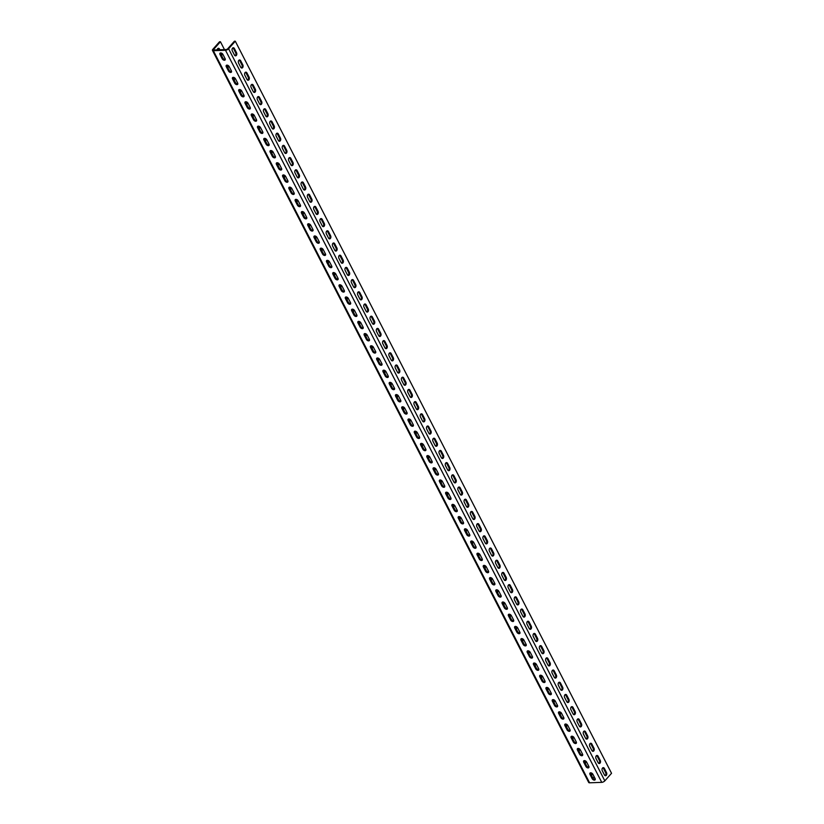 <?xml version="1.0" encoding="UTF-8"?>
<svg xmlns="http://www.w3.org/2000/svg" width="824" height="824" viewBox="0 0 824 824"><rect width="100%" height="100%" fill="white"/><g stroke="black" fill="none" stroke-linecap="round" stroke-linejoin="round"><path stroke-width="1.24" d="M601.747 782.357L225.508 50.264A2.431 1.03 -27.2 0 0 228.588 48.76L235.293 41.2L611.542 773.293L604.826 780.853A2.431 1.03 152.8 0 1 601.747 782.357L589.582 782.8A2.431 1.03 152.8 0 1 588.707 782.47L212.458 50.377A2.431 1.03 -27.2 0 1 212.819 49.337L219.524 41.777L220.43 41.746L224.468 49.605M591.024 774.488A1.967 1.318 -92.1 0 0 590.746 773.169L590.571 772.819M584.752 762.282A1.967 1.318 -92.1 0 0 584.474 760.974L584.298 760.624M578.489 750.087A1.967 1.318 -92.1 0 0 578.201 748.769L578.026 748.419M572.216 737.882A1.967 1.318 -92.1 0 0 571.938 736.563L571.753 736.213M565.944 725.687A1.967 1.318 -92.1 0 0 565.666 724.368L565.48 724.018M559.671 713.481A1.967 1.318 -92.1 0 0 559.393 712.163L559.218 711.812M553.398 701.276A1.967 1.318 -92.1 0 0 553.12 699.957L552.945 699.617M547.136 689.08A1.967 1.318 -92.1 0 0 546.848 687.762L546.673 687.412M540.863 676.875A1.967 1.318 -92.1 0 0 540.585 675.556L540.4 675.206M534.591 664.669A1.967 1.318 -92.1 0 0 534.312 663.361L534.127 663.011M528.318 652.474A1.967 1.318 -92.1 0 0 528.04 651.156L527.854 650.806M522.045 640.269A1.967 1.318 -92.1 0 0 521.767 638.95L521.592 638.6M515.783 628.073A1.967 1.318 -92.1 0 0 515.494 626.755L515.319 626.405M509.51 615.868A1.967 1.318 -92.1 0 0 509.222 614.549L509.047 614.199M503.237 603.662A1.967 1.318 -92.1 0 0 502.959 602.354L502.774 602.004M496.965 591.467A1.967 1.318 -92.1 0 0 496.687 590.149L496.501 589.799M490.692 579.262A1.967 1.318 -92.1 0 0 490.414 577.943L490.239 577.593M484.419 567.067A1.967 1.318 -92.1 0 0 484.141 565.748L483.966 565.398M478.157 554.861A1.967 1.318 -92.1 0 0 477.868 553.543L477.693 553.192M471.884 542.656A1.967 1.318 -92.1 0 0 471.606 541.347L471.421 540.997M465.612 530.46A1.967 1.318 -92.1 0 0 465.333 529.142L465.148 528.792M459.339 518.255A1.967 1.318 -92.1 0 0 459.061 516.936L458.886 516.586M453.066 506.049A1.967 1.318 -92.1 0 0 452.788 504.741L452.613 504.391M446.804 493.854A1.967 1.318 -92.1 0 0 446.515 492.536L446.34 492.186M440.531 481.649A1.967 1.318 -92.1 0 0 440.253 480.33L440.067 479.98M434.258 469.453A1.967 1.318 -92.1 0 0 433.98 468.135L433.795 467.785M427.986 457.248A1.967 1.318 -92.1 0 0 427.708 455.929L427.532 455.579M421.713 445.042A1.967 1.318 -92.1 0 0 421.435 443.734L421.26 443.384M415.451 432.847A1.967 1.318 -92.1 0 0 415.162 431.529L414.987 431.179M409.178 420.642A1.967 1.318 -92.1 0 0 408.9 419.323L408.714 418.973M402.905 408.447A1.967 1.318 -92.1 0 0 402.627 407.128L402.442 406.778M396.632 396.241A1.967 1.318 -92.1 0 0 396.354 394.923L396.169 394.572M390.36 384.036A1.967 1.318 -92.1 0 0 390.082 382.727L389.906 382.377M384.097 371.84A1.967 1.318 -92.1 0 0 383.809 370.522L383.634 370.172M377.825 359.635A1.967 1.318 -92.1 0 0 377.536 358.316L377.361 357.966M371.552 347.429A1.967 1.318 -92.1 0 0 371.274 346.121L371.088 345.771M365.279 335.234A1.967 1.318 -92.1 0 0 365.001 333.916L364.816 333.566M359.007 323.029A1.967 1.318 -92.1 0 0 358.728 321.71L358.553 321.37M352.734 310.833A1.967 1.318 -92.1 0 0 352.456 309.515L352.281 309.165M346.471 298.628A1.967 1.318 -92.1 0 0 346.183 297.309L346.008 296.959M340.199 286.422A1.967 1.318 -92.1 0 0 339.921 285.114L339.735 284.764M333.926 274.227A1.967 1.318 -92.1 0 0 333.648 272.909L333.463 272.559M327.653 262.022A1.967 1.318 -92.1 0 0 327.375 260.703L327.2 260.353M321.381 249.827A1.967 1.318 -92.1 0 0 321.103 248.508L320.927 248.158M315.118 237.621A1.967 1.318 -92.1 0 0 314.83 236.303L314.655 235.952M308.846 225.416A1.967 1.318 -92.1 0 0 308.567 224.107L308.382 223.757M302.573 213.22A1.967 1.318 -92.1 0 0 302.295 211.902L302.109 211.552M296.3 201.015A1.967 1.318 -92.1 0 0 296.022 199.696L295.847 199.346M290.027 188.809A1.967 1.318 -92.1 0 0 289.749 187.501L289.574 187.151M283.765 176.614A1.967 1.318 -92.1 0 0 283.477 175.296L283.302 174.946M277.492 164.409A1.967 1.318 -92.1 0 0 277.214 163.09L277.029 162.75M271.22 152.213A1.967 1.318 -92.1 0 0 270.942 150.895L270.756 150.545M264.947 140.008A1.967 1.318 -92.1 0 0 264.669 138.69L264.483 138.339M258.674 127.802A1.967 1.318 -92.1 0 0 258.396 126.494L258.221 126.144M252.412 115.607A1.967 1.318 -92.1 0 0 252.123 114.289L251.948 113.939M246.139 103.402A1.967 1.318 -92.1 0 0 245.851 102.083L245.676 101.733M239.866 91.207A1.967 1.318 -92.1 0 0 239.588 89.888L239.403 89.538M233.594 79.001A1.967 1.318 -92.1 0 0 233.316 77.683L233.13 77.332M227.321 66.795A1.967 1.318 -92.1 0 0 227.043 65.487L226.868 65.137M217.989 48.431A1.967 1.318 -92.1 0 1 218.638 49.131L219.884 49.77M221.048 54.6A1.967 1.318 -92.1 0 0 220.77 53.282L220.595 52.932M218.988 49.8L218.638 49.131M212.458 50.377A2.431 1.03 -27.2 0 0 213.344 50.707L225.508 50.264M590.005 774.457A1.967 1.205 -138.4 0 1 589.994 773.097A1.967 1.205 -138.4 0 1 591.457 772.984A1.967 1.205 -138.4 0 1 592.93 774.344L595.062 778.495A1.967 1.205 -138.4 0 1 595.072 779.865A1.967 1.205 -138.4 0 1 593.61 779.967A1.967 1.205 -138.4 0 1 592.137 778.608L590.005 774.457L590.643 773.736L592.775 777.887A1.967 1.205 -138.4 0 0 595.268 779.391M583.732 762.251A1.967 1.205 -138.4 0 1 583.722 760.892A1.967 1.205 -138.4 0 1 585.184 760.789A1.967 1.205 -138.4 0 1 586.657 762.149L588.789 766.299A1.967 1.205 -138.4 0 1 588.799 767.659A1.967 1.205 -138.4 0 1 587.337 767.762A1.967 1.205 -138.4 0 1 585.864 766.402L583.732 762.251L584.37 761.531L586.503 765.681A1.967 1.205 -138.4 0 0 588.995 767.185M577.459 750.056A1.967 1.205 -138.4 0 1 577.449 748.686A1.967 1.205 -138.4 0 1 578.911 748.583A1.967 1.205 -138.4 0 1 580.384 749.943L582.516 754.094A1.967 1.205 -138.4 0 1 582.527 755.454A1.967 1.205 -138.4 0 1 581.064 755.567A1.967 1.205 -138.4 0 1 579.591 754.197L577.459 750.056L578.098 749.335L580.23 753.486A1.967 1.205 -138.4 0 0 582.722 754.99M571.187 737.851A1.967 1.205 -138.4 0 1 571.176 736.491A1.967 1.205 -138.4 0 1 572.639 736.378A1.967 1.205 -138.4 0 1 574.122 737.748L576.254 741.888A1.967 1.205 -138.4 0 1 576.264 743.258A1.967 1.205 -138.4 0 1 574.791 743.361A1.967 1.205 -138.4 0 1 573.319 742.002L571.187 737.851L571.825 737.13L573.957 741.281A1.967 1.205 -138.4 0 0 576.46 742.784M564.914 725.645A1.967 1.205 -138.4 0 1 564.904 724.286A1.967 1.205 -138.4 0 1 566.376 724.183A1.967 1.205 -138.4 0 1 567.849 725.542L569.981 729.693A1.967 1.205 -138.4 0 1 569.992 731.053A1.967 1.205 -138.4 0 1 568.529 731.166A1.967 1.205 -138.4 0 1 567.046 729.796L564.914 725.645L565.552 724.935L567.684 729.075A1.967 1.205 -138.4 0 0 570.187 730.579M558.651 713.45A1.967 1.205 -138.4 0 1 558.641 712.091A1.967 1.205 -138.4 0 1 560.104 711.977A1.967 1.205 -138.4 0 1 561.577 713.337L563.709 717.488A1.967 1.205 -138.4 0 1 563.719 718.847A1.967 1.205 -138.4 0 1 562.256 718.961A1.967 1.205 -138.4 0 1 560.784 717.601L558.651 713.45L559.29 712.729L561.422 716.88A1.967 1.205 -138.4 0 0 563.915 718.384M552.379 701.245A1.967 1.205 -138.4 0 1 552.368 699.885A1.967 1.205 -138.4 0 1 553.831 699.772A1.967 1.205 -138.4 0 1 555.304 701.142L557.436 705.293A1.967 1.205 -138.4 0 1 557.446 706.652A1.967 1.205 -138.4 0 1 555.984 706.755A1.967 1.205 -138.4 0 1 554.511 705.396L552.379 701.245L553.017 700.524L555.149 704.674A1.967 1.205 -138.4 0 0 557.642 706.178M546.106 689.049A1.967 1.205 -138.4 0 1 546.096 687.679A1.967 1.205 -138.4 0 1 547.558 687.577A1.967 1.205 -138.4 0 1 549.031 688.936L551.163 693.087A1.967 1.205 -138.4 0 1 551.174 694.447A1.967 1.205 -138.4 0 1 549.711 694.56A1.967 1.205 -138.4 0 1 548.238 693.19L546.106 689.049L546.745 688.328L548.877 692.469A1.967 1.205 -138.4 0 0 551.369 693.983M539.833 676.844A1.967 1.205 -138.4 0 1 539.823 675.484A1.967 1.205 -138.4 0 1 541.286 675.371A1.967 1.205 -138.4 0 1 542.769 676.741L544.901 680.881A1.967 1.205 -138.4 0 1 544.901 682.251A1.967 1.205 -138.4 0 1 543.438 682.354A1.967 1.205 -138.4 0 1 541.965 680.995L539.833 676.844L540.472 676.123L542.604 680.274A1.967 1.205 -138.4 0 0 545.097 681.778M533.561 664.638A1.967 1.205 -138.4 0 1 533.55 663.279A1.967 1.205 -138.4 0 1 535.023 663.176A1.967 1.205 -138.4 0 1 536.496 664.535L538.628 668.686A1.967 1.205 -138.4 0 1 538.639 670.046A1.967 1.205 -138.4 0 1 537.176 670.149A1.967 1.205 -138.4 0 1 535.693 668.789L533.561 664.638L534.199 663.917L536.331 668.068A1.967 1.205 -138.4 0 0 538.834 669.572M527.298 652.443A1.967 1.205 -138.4 0 1 527.288 651.073A1.967 1.205 -138.4 0 1 528.75 650.97A1.967 1.205 -138.4 0 1 530.223 652.33L532.356 656.481A1.967 1.205 -138.4 0 1 532.366 657.84A1.967 1.205 -138.4 0 1 530.903 657.954A1.967 1.205 -138.4 0 1 529.43 656.594L527.298 652.443L527.937 651.722L530.069 655.873A1.967 1.205 -138.4 0 0 532.562 657.377M521.026 640.238A1.967 1.205 -138.4 0 1 521.015 638.878A1.967 1.205 -138.4 0 1 522.478 638.765A1.967 1.205 -138.4 0 1 523.951 640.135L526.083 644.286A1.967 1.205 -138.4 0 1 526.093 645.645A1.967 1.205 -138.4 0 1 524.63 645.748A1.967 1.205 -138.4 0 1 523.158 644.389L521.026 640.238L521.664 639.517L523.796 643.668A1.967 1.205 -138.4 0 0 526.289 645.171M514.753 628.043A1.967 1.205 -138.4 0 1 514.743 626.673A1.967 1.205 -138.4 0 1 516.205 626.57A1.967 1.205 -138.4 0 1 517.678 627.929L519.81 632.08A1.967 1.205 -138.4 0 1 519.82 633.44A1.967 1.205 -138.4 0 1 518.358 633.553A1.967 1.205 -138.4 0 1 516.885 632.183L514.753 628.043L515.391 627.322L517.524 631.462A1.967 1.205 -138.4 0 0 520.016 632.976M508.48 615.837A1.967 1.205 -138.4 0 1 508.47 614.477A1.967 1.205 -138.4 0 1 509.932 614.364A1.967 1.205 -138.4 0 1 511.405 615.734L513.537 619.875A1.967 1.205 -138.4 0 1 513.548 621.245A1.967 1.205 -138.4 0 1 512.085 621.347A1.967 1.205 -138.4 0 1 510.612 619.988L508.48 615.837L509.119 615.116L511.251 619.267A1.967 1.205 -138.4 0 0 513.743 620.771M502.207 603.631A1.967 1.205 -138.4 0 1 502.197 602.272A1.967 1.205 -138.4 0 1 503.66 602.169A1.967 1.205 -138.4 0 1 505.143 603.529L507.275 607.679A1.967 1.205 -138.4 0 1 507.285 609.039A1.967 1.205 -138.4 0 1 505.823 609.142A1.967 1.205 -138.4 0 1 504.339 607.782L502.207 603.631L502.846 602.911L504.978 607.061A1.967 1.205 -138.4 0 0 507.481 608.565M495.945 591.436A1.967 1.205 -138.4 0 1 495.935 590.066A1.967 1.205 -138.4 0 1 497.397 589.963A1.967 1.205 -138.4 0 1 498.87 591.323L501.002 595.474A1.967 1.205 -138.4 0 1 501.013 596.834A1.967 1.205 -138.4 0 1 499.55 596.947A1.967 1.205 -138.4 0 1 498.077 595.577L495.945 591.436L496.584 590.715L498.716 594.866A1.967 1.205 -138.4 0 0 501.208 596.37M489.672 579.231A1.967 1.205 -138.4 0 1 489.662 577.871A1.967 1.205 -138.4 0 1 491.125 577.758A1.967 1.205 -138.4 0 1 492.598 579.128L494.73 583.268A1.967 1.205 -138.4 0 1 494.74 584.638A1.967 1.205 -138.4 0 1 493.277 584.741A1.967 1.205 -138.4 0 1 491.804 583.382L489.672 579.231L490.311 578.51L492.443 582.661A1.967 1.205 -138.4 0 0 494.936 584.164M483.4 567.025A1.967 1.205 -138.4 0 1 483.389 565.666A1.967 1.205 -138.4 0 1 484.852 565.563A1.967 1.205 -138.4 0 1 486.325 566.922L488.457 571.073A1.967 1.205 -138.4 0 1 488.467 572.433A1.967 1.205 -138.4 0 1 487.005 572.546A1.967 1.205 -138.4 0 1 485.532 571.176L483.4 567.025L484.038 566.315L486.17 570.455A1.967 1.205 -138.4 0 0 488.663 571.959M477.127 554.83A1.967 1.205 -138.4 0 1 477.117 553.471A1.967 1.205 -138.4 0 1 478.579 553.357A1.967 1.205 -138.4 0 1 480.052 554.717L482.184 558.868A1.967 1.205 -138.4 0 1 482.195 560.227A1.967 1.205 -138.4 0 1 480.732 560.341A1.967 1.205 -138.4 0 1 479.259 558.981L477.127 554.83L477.766 554.109L479.898 558.26A1.967 1.205 -138.4 0 0 482.39 559.764M470.854 542.625A1.967 1.205 -138.4 0 1 470.844 541.265A1.967 1.205 -138.4 0 1 472.307 541.152A1.967 1.205 -138.4 0 1 473.79 542.522L475.922 546.673A1.967 1.205 -138.4 0 1 475.932 548.032A1.967 1.205 -138.4 0 1 474.459 548.135A1.967 1.205 -138.4 0 1 472.986 546.776L470.854 542.625L471.493 541.904L473.625 546.054A1.967 1.205 -138.4 0 0 476.128 547.558M464.582 530.429A1.967 1.205 -138.4 0 1 464.582 529.059A1.967 1.205 -138.4 0 1 466.044 528.957A1.967 1.205 -138.4 0 1 467.517 530.316L469.649 534.467A1.967 1.205 -138.4 0 1 469.659 535.827A1.967 1.205 -138.4 0 1 468.197 535.94A1.967 1.205 -138.4 0 1 466.714 534.57L464.582 530.429L465.23 529.708L467.363 533.849A1.967 1.205 -138.4 0 0 469.855 535.363M458.319 518.224A1.967 1.205 -138.4 0 1 458.309 516.864A1.967 1.205 -138.4 0 1 459.771 516.751A1.967 1.205 -138.4 0 1 461.244 518.121L463.376 522.262A1.967 1.205 -138.4 0 1 463.387 523.631A1.967 1.205 -138.4 0 1 461.924 523.734A1.967 1.205 -138.4 0 1 460.451 522.375L458.319 518.224L458.958 517.503L461.09 521.654A1.967 1.205 -138.4 0 0 463.582 523.158M452.046 506.018A1.967 1.205 -138.4 0 1 452.036 504.659A1.967 1.205 -138.4 0 1 453.499 504.556A1.967 1.205 -138.4 0 1 454.972 505.915L457.104 510.066A1.967 1.205 -138.4 0 1 457.114 511.426A1.967 1.205 -138.4 0 1 455.651 511.529A1.967 1.205 -138.4 0 1 454.178 510.169L452.046 506.018L452.685 505.297L454.817 509.448A1.967 1.205 -138.4 0 0 457.31 510.952M445.774 493.823A1.967 1.205 -138.4 0 1 445.763 492.453A1.967 1.205 -138.4 0 1 447.226 492.35A1.967 1.205 -138.4 0 1 448.699 493.71L450.831 497.861A1.967 1.205 -138.4 0 1 450.841 499.22A1.967 1.205 -138.4 0 1 449.379 499.334A1.967 1.205 -138.4 0 1 447.906 497.974L445.774 493.823L446.412 493.102L448.544 497.253A1.967 1.205 -138.4 0 0 451.037 498.757M439.501 481.618A1.967 1.205 -138.4 0 1 439.491 480.258A1.967 1.205 -138.4 0 1 440.953 480.145A1.967 1.205 -138.4 0 1 442.437 481.515L444.569 485.666A1.967 1.205 -138.4 0 1 444.579 487.025A1.967 1.205 -138.4 0 1 443.106 487.128A1.967 1.205 -138.4 0 1 441.633 485.769L439.501 481.618L440.14 480.897L442.272 485.048A1.967 1.205 -138.4 0 0 444.775 486.551M433.228 469.423A1.967 1.205 -138.4 0 1 433.218 468.053A1.967 1.205 -138.4 0 1 434.691 467.95A1.967 1.205 -138.4 0 1 436.164 469.309L438.296 473.46A1.967 1.205 -138.4 0 1 438.306 474.82A1.967 1.205 -138.4 0 1 436.844 474.933A1.967 1.205 -138.4 0 1 435.36 473.563L433.228 469.423L433.867 468.702L435.999 472.842A1.967 1.205 -138.4 0 0 438.502 474.356M426.966 457.217A1.967 1.205 -138.4 0 1 426.956 455.857A1.967 1.205 -138.4 0 1 428.418 455.744A1.967 1.205 -138.4 0 1 429.891 457.114L432.023 461.255A1.967 1.205 -138.4 0 1 432.034 462.625A1.967 1.205 -138.4 0 1 430.571 462.728A1.967 1.205 -138.4 0 1 429.098 461.368L426.966 457.217L427.604 456.496L429.737 460.647A1.967 1.205 -138.4 0 0 432.229 462.151M420.693 445.012A1.967 1.205 -138.4 0 1 420.683 443.652A1.967 1.205 -138.4 0 1 422.146 443.549A1.967 1.205 -138.4 0 1 423.618 444.909L425.751 449.059A1.967 1.205 -138.4 0 1 425.761 450.419A1.967 1.205 -138.4 0 1 424.298 450.522A1.967 1.205 -138.4 0 1 422.825 449.162L420.693 445.012L421.332 444.291L423.464 448.441A1.967 1.205 -138.4 0 0 425.957 449.945M414.421 432.816A1.967 1.205 -138.4 0 1 414.41 431.446A1.967 1.205 -138.4 0 1 415.873 431.343A1.967 1.205 -138.4 0 1 417.346 432.703L419.478 436.854A1.967 1.205 -138.4 0 1 419.488 438.214A1.967 1.205 -138.4 0 1 418.026 438.327A1.967 1.205 -138.4 0 1 416.553 436.957L414.421 432.816L415.059 432.095L417.191 436.246A1.967 1.205 -138.4 0 0 419.684 437.75M408.148 420.611A1.967 1.205 -138.4 0 1 408.137 419.251A1.967 1.205 -138.4 0 1 409.6 419.138A1.967 1.205 -138.4 0 1 411.083 420.508L413.215 424.648A1.967 1.205 -138.4 0 1 413.215 426.018A1.967 1.205 -138.4 0 1 411.753 426.121A1.967 1.205 -138.4 0 1 410.28 424.762L408.148 420.611L408.786 419.89L410.918 424.041A1.967 1.205 -138.4 0 0 413.411 425.544M401.875 408.405A1.967 1.205 -138.4 0 1 401.865 407.046A1.967 1.205 -138.4 0 1 403.338 406.943A1.967 1.205 -138.4 0 1 404.811 408.302L406.943 412.453A1.967 1.205 -138.4 0 1 406.953 413.813A1.967 1.205 -138.4 0 1 405.49 413.926A1.967 1.205 -138.4 0 1 404.007 412.556L401.875 408.405L402.514 407.695L404.646 411.835A1.967 1.205 -138.4 0 0 407.149 413.339M395.613 396.21A1.967 1.205 -138.4 0 1 395.602 394.851A1.967 1.205 -138.4 0 1 397.065 394.737A1.967 1.205 -138.4 0 1 398.538 396.097L400.67 400.248A1.967 1.205 -138.4 0 1 400.68 401.607A1.967 1.205 -138.4 0 1 399.218 401.721A1.967 1.205 -138.4 0 1 397.745 400.361L395.613 396.21L396.251 395.489L398.383 399.64A1.967 1.205 -138.4 0 0 400.876 401.144M389.34 384.005A1.967 1.205 -138.4 0 1 389.33 382.645A1.967 1.205 -138.4 0 1 390.792 382.532A1.967 1.205 -138.4 0 1 392.265 383.902L394.397 388.053A1.967 1.205 -138.4 0 1 394.408 389.412A1.967 1.205 -138.4 0 1 392.945 389.515A1.967 1.205 -138.4 0 1 391.472 388.156L389.34 384.005L389.979 383.284L392.111 387.435A1.967 1.205 -138.4 0 0 394.603 388.938M383.067 371.809A1.967 1.205 -138.4 0 1 383.057 370.44A1.967 1.205 -138.4 0 1 384.52 370.337A1.967 1.205 -138.4 0 1 385.993 371.696L388.125 375.847A1.967 1.205 -138.4 0 1 388.135 377.207A1.967 1.205 -138.4 0 1 386.672 377.32A1.967 1.205 -138.4 0 1 385.199 375.95L383.067 371.809L383.706 371.088L385.838 375.229A1.967 1.205 -138.4 0 0 388.331 376.743M376.795 359.604A1.967 1.205 -138.4 0 1 376.784 358.244A1.967 1.205 -138.4 0 1 378.247 358.131A1.967 1.205 -138.4 0 1 379.72 359.501L381.852 363.642A1.967 1.205 -138.4 0 1 381.862 365.011A1.967 1.205 -138.4 0 1 380.4 365.114A1.967 1.205 -138.4 0 1 378.927 363.755L376.795 359.604L377.433 358.883L379.565 363.034A1.967 1.205 -138.4 0 0 382.058 364.538M370.522 347.398A1.967 1.205 -138.4 0 1 370.512 346.039A1.967 1.205 -138.4 0 1 371.974 345.936A1.967 1.205 -138.4 0 1 373.457 347.295L375.589 351.446A1.967 1.205 -138.4 0 1 375.6 352.806A1.967 1.205 -138.4 0 1 374.137 352.909A1.967 1.205 -138.4 0 1 372.654 351.549L370.522 347.398L371.161 346.677L373.293 350.828A1.967 1.205 -138.4 0 0 375.796 352.332M364.26 335.203A1.967 1.205 -138.4 0 1 364.249 333.833A1.967 1.205 -138.4 0 1 365.712 333.73A1.967 1.205 -138.4 0 1 367.185 335.09L369.317 339.241A1.967 1.205 -138.4 0 1 369.327 340.6A1.967 1.205 -138.4 0 1 367.864 340.714A1.967 1.205 -138.4 0 1 366.392 339.354L364.26 335.203L364.898 334.482L367.03 338.633A1.967 1.205 -138.4 0 0 369.523 340.137M357.987 322.998A1.967 1.205 -138.4 0 1 357.977 321.638A1.967 1.205 -138.4 0 1 359.439 321.525A1.967 1.205 -138.4 0 1 360.912 322.895L363.044 327.046A1.967 1.205 -138.4 0 1 363.054 328.405A1.967 1.205 -138.4 0 1 361.592 328.508A1.967 1.205 -138.4 0 1 360.119 327.149L357.987 322.998L358.625 322.277L360.757 326.428A1.967 1.205 -138.4 0 0 363.25 327.931M351.714 310.803A1.967 1.205 -138.4 0 1 351.704 309.433A1.967 1.205 -138.4 0 1 353.166 309.33A1.967 1.205 -138.4 0 1 354.639 310.689L356.771 314.84A1.967 1.205 -138.4 0 1 356.782 316.2A1.967 1.205 -138.4 0 1 355.319 316.313A1.967 1.205 -138.4 0 1 353.846 314.943L351.714 310.803L352.353 310.082L354.485 314.222A1.967 1.205 -138.4 0 0 356.977 315.736M345.441 298.597A1.967 1.205 -138.4 0 1 345.431 297.237A1.967 1.205 -138.4 0 1 346.894 297.124A1.967 1.205 -138.4 0 1 348.367 298.494L350.499 302.635A1.967 1.205 -138.4 0 1 350.509 304.005A1.967 1.205 -138.4 0 1 349.046 304.108A1.967 1.205 -138.4 0 1 347.574 302.748L345.441 298.597L346.08 297.876L348.212 302.027A1.967 1.205 -138.4 0 0 350.705 303.531M339.169 286.392A1.967 1.205 -138.4 0 1 339.158 285.032A1.967 1.205 -138.4 0 1 340.621 284.929A1.967 1.205 -138.4 0 1 342.104 286.288L344.236 290.439A1.967 1.205 -138.4 0 1 344.247 291.799A1.967 1.205 -138.4 0 1 342.774 291.902A1.967 1.205 -138.4 0 1 341.301 290.542L339.169 286.392L339.807 285.671L341.939 289.821A1.967 1.205 -138.4 0 0 344.442 291.325M332.896 274.196A1.967 1.205 -138.4 0 1 332.896 272.826A1.967 1.205 -138.4 0 1 334.359 272.723A1.967 1.205 -138.4 0 1 335.832 274.083L337.964 278.234A1.967 1.205 -138.4 0 1 337.974 279.594A1.967 1.205 -138.4 0 1 336.511 279.707A1.967 1.205 -138.4 0 1 335.028 278.337L332.896 274.196L333.545 273.475L335.677 277.626A1.967 1.205 -138.4 0 0 338.17 279.13M326.634 261.991A1.967 1.205 -138.4 0 1 326.623 260.631A1.967 1.205 -138.4 0 1 328.086 260.518A1.967 1.205 -138.4 0 1 329.559 261.888L331.691 266.028A1.967 1.205 -138.4 0 1 331.701 267.398A1.967 1.205 -138.4 0 1 330.239 267.501A1.967 1.205 -138.4 0 1 328.766 266.142L326.634 261.991L327.272 261.27L329.404 265.421A1.967 1.205 -138.4 0 0 331.897 266.924M320.361 249.785A1.967 1.205 -138.4 0 1 320.351 248.426A1.967 1.205 -138.4 0 1 321.813 248.323A1.967 1.205 -138.4 0 1 323.286 249.682L325.418 253.833A1.967 1.205 -138.4 0 1 325.428 255.193A1.967 1.205 -138.4 0 1 323.966 255.306A1.967 1.205 -138.4 0 1 322.493 253.936L320.361 249.785L321 249.075L323.132 253.215A1.967 1.205 -138.4 0 0 325.624 254.729M314.088 237.59A1.967 1.205 -138.4 0 1 314.078 236.231A1.967 1.205 -138.4 0 1 315.541 236.117A1.967 1.205 -138.4 0 1 317.013 237.477L319.146 241.628A1.967 1.205 -138.4 0 1 319.156 242.987A1.967 1.205 -138.4 0 1 317.693 243.101A1.967 1.205 -138.4 0 1 316.22 241.741L314.088 237.59L314.727 236.869L316.859 241.02A1.967 1.205 -138.4 0 0 319.352 242.524M307.816 225.385A1.967 1.205 -138.4 0 1 307.805 224.025A1.967 1.205 -138.4 0 1 309.268 223.922A1.967 1.205 -138.4 0 1 310.751 225.282L312.883 229.433A1.967 1.205 -138.4 0 1 312.893 230.792A1.967 1.205 -138.4 0 1 311.421 230.895A1.967 1.205 -138.4 0 1 309.948 229.536L307.816 225.385L308.454 224.664L310.586 228.815A1.967 1.205 -138.4 0 0 313.089 230.318M301.543 213.189A1.967 1.205 -138.4 0 1 301.533 211.82A1.967 1.205 -138.4 0 1 303.005 211.717A1.967 1.205 -138.4 0 1 304.478 213.076L306.61 217.227A1.967 1.205 -138.4 0 1 306.621 218.587A1.967 1.205 -138.4 0 1 305.158 218.7A1.967 1.205 -138.4 0 1 303.675 217.33L301.543 213.189L302.181 212.468L304.313 216.609A1.967 1.205 -138.4 0 0 306.816 218.123M295.28 200.984A1.967 1.205 -138.4 0 1 295.27 199.624A1.967 1.205 -138.4 0 1 296.733 199.511A1.967 1.205 -138.4 0 1 298.206 200.881L300.338 205.022A1.967 1.205 -138.4 0 1 300.348 206.391A1.967 1.205 -138.4 0 1 298.885 206.494A1.967 1.205 -138.4 0 1 297.413 205.135L295.28 200.984L295.919 200.263L298.051 204.414A1.967 1.205 -138.4 0 0 300.544 205.918M289.008 188.778A1.967 1.205 -138.4 0 1 288.997 187.419A1.967 1.205 -138.4 0 1 290.46 187.316A1.967 1.205 -138.4 0 1 291.933 188.675L294.065 192.826A1.967 1.205 -138.4 0 1 294.075 194.186A1.967 1.205 -138.4 0 1 292.613 194.289A1.967 1.205 -138.4 0 1 291.14 192.929L289.008 188.778L289.646 188.057L291.778 192.208A1.967 1.205 -138.4 0 0 294.271 193.712M282.735 176.583A1.967 1.205 -138.4 0 1 282.725 175.213A1.967 1.205 -138.4 0 1 284.187 175.11A1.967 1.205 -138.4 0 1 285.66 176.47L287.792 180.621A1.967 1.205 -138.4 0 1 287.803 181.98A1.967 1.205 -138.4 0 1 286.34 182.094A1.967 1.205 -138.4 0 1 284.867 180.734L282.735 176.583L283.374 175.862L285.506 180.013A1.967 1.205 -138.4 0 0 287.998 181.517M276.462 164.378A1.967 1.205 -138.4 0 1 276.452 163.018A1.967 1.205 -138.4 0 1 277.915 162.905A1.967 1.205 -138.4 0 1 279.398 164.275L281.53 168.426A1.967 1.205 -138.4 0 1 281.53 169.785A1.967 1.205 -138.4 0 1 280.067 169.888A1.967 1.205 -138.4 0 1 278.594 168.529L276.462 164.378L277.101 163.657L279.233 167.808A1.967 1.205 -138.4 0 0 281.726 169.311M270.19 152.183A1.967 1.205 -138.4 0 1 270.179 150.813A1.967 1.205 -138.4 0 1 271.652 150.71A1.967 1.205 -138.4 0 1 273.125 152.069L275.257 156.22A1.967 1.205 -138.4 0 1 275.267 157.58A1.967 1.205 -138.4 0 1 273.805 157.693A1.967 1.205 -138.4 0 1 272.322 156.323L270.19 152.183L270.828 151.462L272.96 155.602A1.967 1.205 -138.4 0 0 275.463 157.116M263.927 139.977A1.967 1.205 -138.4 0 1 263.917 138.617A1.967 1.205 -138.4 0 1 265.38 138.504A1.967 1.205 -138.4 0 1 266.852 139.874L268.984 144.015A1.967 1.205 -138.4 0 1 268.995 145.385A1.967 1.205 -138.4 0 1 267.532 145.488A1.967 1.205 -138.4 0 1 266.059 144.128L263.927 139.977L264.566 139.256L266.698 143.407A1.967 1.205 -138.4 0 0 269.191 144.911M257.654 127.772A1.967 1.205 -138.4 0 1 257.644 126.412A1.967 1.205 -138.4 0 1 259.107 126.309A1.967 1.205 -138.4 0 1 260.58 127.669L262.712 131.819A1.967 1.205 -138.4 0 1 262.722 133.179A1.967 1.205 -138.4 0 1 261.26 133.282A1.967 1.205 -138.4 0 1 259.787 131.922L257.654 127.772L258.293 127.05L260.425 131.201A1.967 1.205 -138.4 0 0 262.918 132.705M251.382 115.576A1.967 1.205 -138.4 0 1 251.372 114.206A1.967 1.205 -138.4 0 1 252.834 114.103A1.967 1.205 -138.4 0 1 254.307 115.463L256.439 119.614A1.967 1.205 -138.4 0 1 256.449 120.974A1.967 1.205 -138.4 0 1 254.987 121.087A1.967 1.205 -138.4 0 1 253.514 119.717L251.382 115.576L252.02 114.855L254.153 119.006A1.967 1.205 -138.4 0 0 256.645 120.51M245.109 103.371A1.967 1.205 -138.4 0 1 245.099 102.011A1.967 1.205 -138.4 0 1 246.561 101.898A1.967 1.205 -138.4 0 1 248.034 103.268L250.166 107.408A1.967 1.205 -138.4 0 1 250.177 108.778A1.967 1.205 -138.4 0 1 248.714 108.881A1.967 1.205 -138.4 0 1 247.241 107.522L245.109 103.371L245.748 102.65L247.88 106.801A1.967 1.205 -138.4 0 0 250.372 108.305M238.836 91.165A1.967 1.205 -138.4 0 1 238.826 89.806A1.967 1.205 -138.4 0 1 240.289 89.703A1.967 1.205 -138.4 0 1 241.772 91.062L243.904 95.213A1.967 1.205 -138.4 0 1 243.914 96.573A1.967 1.205 -138.4 0 1 242.452 96.686A1.967 1.205 -138.4 0 1 240.969 95.316L238.836 91.165L239.475 90.455L241.607 94.595A1.967 1.205 -138.4 0 0 244.11 96.109M232.574 78.97A1.967 1.205 -138.4 0 1 232.564 77.611A1.967 1.205 -138.4 0 1 234.026 77.497A1.967 1.205 -138.4 0 1 235.499 78.857L237.631 83.008A1.967 1.205 -138.4 0 1 237.642 84.367A1.967 1.205 -138.4 0 1 236.179 84.481A1.967 1.205 -138.4 0 1 234.706 83.121L232.574 78.97L233.213 78.249L235.345 82.4A1.967 1.205 -138.4 0 0 237.837 83.904M226.301 66.765A1.967 1.205 -138.4 0 1 226.291 65.405A1.967 1.205 -138.4 0 1 227.754 65.302A1.967 1.205 -138.4 0 1 229.227 66.662L231.359 70.812A1.967 1.205 -138.4 0 1 231.369 72.172A1.967 1.205 -138.4 0 1 229.906 72.275A1.967 1.205 -138.4 0 1 228.433 70.915L226.301 66.765L226.94 66.044L229.072 70.195A1.967 1.205 -138.4 0 0 231.565 71.698M220.029 54.569A1.967 1.205 -138.4 0 1 220.018 53.2A1.967 1.205 -138.4 0 1 221.481 53.096A1.967 1.205 -138.4 0 1 222.954 54.456L225.086 58.607A1.967 1.205 -138.4 0 1 225.096 59.967A1.967 1.205 -138.4 0 1 223.634 60.08A1.967 1.205 -138.4 0 1 222.161 58.71L220.029 54.569L220.667 53.848L222.799 57.999A1.967 1.205 -138.4 0 0 225.292 59.503M235.293 41.2L234.397 41.231L227.682 48.791A1.215 0.515 -27.2 0 1 226.147 49.543L213.983 49.986A1.215 0.515 -27.2 0 1 213.54 49.821A1.215 0.515 -27.2 0 1 213.715 49.306L220.43 41.746M592.889 778.093L594.135 776.692M604.383 768.442A1.967 1.318 -92.1 0 0 603.271 767.649A1.967 1.318 -92.1 0 0 602.138 768.751A1.967 1.318 -92.1 0 0 602.303 770.79L604.435 774.931A1.967 1.318 -92.1 0 0 605.547 775.734A1.967 1.318 -92.1 0 0 606.68 774.632A1.967 1.318 -92.1 0 0 606.516 772.593L604.383 768.442L603.477 768.483A1.967 1.318 -92.1 0 0 602.828 767.783M598.111 756.247A1.967 1.318 -92.1 0 0 596.998 755.443A1.967 1.318 -92.1 0 0 595.865 756.545A1.967 1.318 -92.1 0 0 596.03 758.585L598.162 762.736A1.967 1.318 -92.1 0 0 599.275 763.529A1.967 1.318 -92.1 0 0 600.408 762.427A1.967 1.318 -92.1 0 0 600.243 760.398L598.111 756.247L597.215 756.278A1.967 1.318 -92.1 0 0 596.555 755.577M591.838 744.041A1.967 1.318 -92.1 0 0 590.726 743.238A1.967 1.318 -92.1 0 0 589.603 744.35A1.967 1.318 -92.1 0 0 589.768 746.379L591.9 750.53A1.967 1.318 -92.1 0 0 593.002 751.334A1.967 1.318 -92.1 0 0 594.135 750.231A1.967 1.318 -92.1 0 0 593.97 748.192L591.838 744.041L590.942 744.072A1.967 1.318 -92.1 0 0 590.283 743.382M585.565 731.846A1.967 1.318 -92.1 0 0 584.463 731.043A1.967 1.318 -92.1 0 0 583.33 732.145A1.967 1.318 -92.1 0 0 583.495 734.184L585.627 738.325A1.967 1.318 -92.1 0 0 586.74 739.128A1.967 1.318 -92.1 0 0 587.862 738.026A1.967 1.318 -92.1 0 0 587.697 735.986L585.565 731.846L584.669 731.877A1.967 1.318 -92.1 0 0 584.01 731.176M579.303 719.64A1.967 1.318 -92.1 0 0 578.191 718.837A1.967 1.318 -92.1 0 0 577.058 719.939A1.967 1.318 -92.1 0 0 577.222 721.979L579.354 726.129A1.967 1.318 -92.1 0 0 580.467 726.933A1.967 1.318 -92.1 0 0 581.6 725.82A1.967 1.318 -92.1 0 0 581.435 723.791L579.303 719.64L578.396 719.671A1.967 1.318 -92.1 0 0 577.748 718.971M573.03 707.435A1.967 1.318 -92.1 0 0 571.918 706.642A1.967 1.318 -92.1 0 0 570.785 707.744A1.967 1.318 -92.1 0 0 570.95 709.773L573.082 713.924A1.967 1.318 -92.1 0 0 574.194 714.727A1.967 1.318 -92.1 0 0 575.327 713.625A1.967 1.318 -92.1 0 0 575.162 711.586L573.03 707.435L572.124 707.476A1.967 1.318 -92.1 0 0 571.475 706.776M566.758 695.24A1.967 1.318 -92.1 0 0 565.645 694.436A1.967 1.318 -92.1 0 0 564.512 695.538A1.967 1.318 -92.1 0 0 564.677 697.578L566.809 701.729A1.967 1.318 -92.1 0 0 567.921 702.522A1.967 1.318 -92.1 0 0 569.054 701.42A1.967 1.318 -92.1 0 0 568.89 699.38L566.758 695.24L565.861 695.271A1.967 1.318 -92.1 0 0 565.202 694.57M560.485 683.034A1.967 1.318 -92.1 0 0 559.372 682.231A1.967 1.318 -92.1 0 0 558.25 683.333A1.967 1.318 -92.1 0 0 558.414 685.372L560.547 689.523A1.967 1.318 -92.1 0 0 561.649 690.327A1.967 1.318 -92.1 0 0 562.782 689.225A1.967 1.318 -92.1 0 0 562.617 687.185L560.485 683.034L559.589 683.065A1.967 1.318 -92.1 0 0 558.929 682.365M554.212 670.829A1.967 1.318 -92.1 0 0 553.11 670.036A1.967 1.318 -92.1 0 0 551.977 671.138A1.967 1.318 -92.1 0 0 552.142 673.177L554.274 677.318A1.967 1.318 -92.1 0 0 555.386 678.121A1.967 1.318 -92.1 0 0 556.509 677.019A1.967 1.318 -92.1 0 0 556.344 674.98L554.212 670.829L553.316 670.87A1.967 1.318 -92.1 0 0 552.657 670.169M547.95 658.634A1.967 1.318 -92.1 0 0 546.837 657.83A1.967 1.318 -92.1 0 0 545.704 658.932A1.967 1.318 -92.1 0 0 545.869 660.972L548.001 665.123A1.967 1.318 -92.1 0 0 549.114 665.916A1.967 1.318 -92.1 0 0 550.247 664.814A1.967 1.318 -92.1 0 0 550.082 662.784L547.95 658.634L547.043 658.664A1.967 1.318 -92.1 0 0 546.384 657.964M541.677 646.428A1.967 1.318 -92.1 0 0 540.565 645.635A1.967 1.318 -92.1 0 0 539.432 646.737A1.967 1.318 -92.1 0 0 539.596 648.766L541.729 652.917A1.967 1.318 -92.1 0 0 542.841 653.72A1.967 1.318 -92.1 0 0 543.974 652.618A1.967 1.318 -92.1 0 0 543.809 650.579L541.677 646.428L540.771 646.459A1.967 1.318 -92.1 0 0 540.122 645.769M535.404 634.233A1.967 1.318 -92.1 0 0 534.292 633.429A1.967 1.318 -92.1 0 0 533.159 634.531A1.967 1.318 -92.1 0 0 533.324 636.571L535.456 640.722A1.967 1.318 -92.1 0 0 536.568 641.515A1.967 1.318 -92.1 0 0 537.701 640.413A1.967 1.318 -92.1 0 0 537.536 638.373L535.404 634.233L534.508 634.264A1.967 1.318 -92.1 0 0 533.849 633.563M529.132 622.027A1.967 1.318 -92.1 0 0 528.019 621.224A1.967 1.318 -92.1 0 0 526.897 622.326A1.967 1.318 -92.1 0 0 527.061 624.365L529.193 628.516A1.967 1.318 -92.1 0 0 530.296 629.32A1.967 1.318 -92.1 0 0 531.429 628.218A1.967 1.318 -92.1 0 0 531.264 626.178L529.132 622.027L528.236 622.058A1.967 1.318 -92.1 0 0 527.576 621.358M522.859 609.822A1.967 1.318 -92.1 0 0 521.757 609.029A1.967 1.318 -92.1 0 0 520.624 610.131A1.967 1.318 -92.1 0 0 520.789 612.17L522.921 616.311A1.967 1.318 -92.1 0 0 524.033 617.114A1.967 1.318 -92.1 0 0 525.156 616.012A1.967 1.318 -92.1 0 0 524.991 613.973L522.859 609.822L521.963 609.863A1.967 1.318 -92.1 0 0 521.304 609.163M516.596 597.627A1.967 1.318 -92.1 0 0 515.484 596.823A1.967 1.318 -92.1 0 0 514.351 597.925A1.967 1.318 -92.1 0 0 514.516 599.965L516.648 604.116A1.967 1.318 -92.1 0 0 517.76 604.909A1.967 1.318 -92.1 0 0 518.883 603.807A1.967 1.318 -92.1 0 0 518.729 601.778L516.596 597.627L515.69 597.658A1.967 1.318 -92.1 0 0 515.031 596.957M510.324 585.421A1.967 1.318 -92.1 0 0 509.211 584.618A1.967 1.318 -92.1 0 0 508.078 585.73A1.967 1.318 -92.1 0 0 508.243 587.759L510.375 591.91A1.967 1.318 -92.1 0 0 511.488 592.714A1.967 1.318 -92.1 0 0 512.621 591.611A1.967 1.318 -92.1 0 0 512.456 589.572L510.324 585.421L509.417 585.452A1.967 1.318 -92.1 0 0 508.769 584.762M504.051 573.226A1.967 1.318 -92.1 0 0 502.939 572.423A1.967 1.318 -92.1 0 0 501.806 573.525A1.967 1.318 -92.1 0 0 501.971 575.564L504.103 579.705A1.967 1.318 -92.1 0 0 505.215 580.508A1.967 1.318 -92.1 0 0 506.348 579.406A1.967 1.318 -92.1 0 0 506.183 577.366L504.051 573.226L503.145 573.257A1.967 1.318 -92.1 0 0 502.496 572.556M497.778 561.02A1.967 1.318 -92.1 0 0 496.666 560.217A1.967 1.318 -92.1 0 0 495.543 561.319A1.967 1.318 -92.1 0 0 495.698 563.359L497.83 567.509A1.967 1.318 -92.1 0 0 498.942 568.313A1.967 1.318 -92.1 0 0 500.075 567.2A1.967 1.318 -92.1 0 0 499.911 565.171L497.778 561.02L496.882 561.051A1.967 1.318 -92.1 0 0 496.223 560.351M491.506 548.815A1.967 1.318 -92.1 0 0 490.393 548.022A1.967 1.318 -92.1 0 0 489.271 549.124A1.967 1.318 -92.1 0 0 489.435 551.153L491.567 555.304A1.967 1.318 -92.1 0 0 492.67 556.107A1.967 1.318 -92.1 0 0 493.803 555.005A1.967 1.318 -92.1 0 0 493.638 552.966L491.506 548.815L490.61 548.856A1.967 1.318 -92.1 0 0 489.95 548.156M485.243 536.62A1.967 1.318 -92.1 0 0 484.131 535.816A1.967 1.318 -92.1 0 0 482.998 536.918A1.967 1.318 -92.1 0 0 483.163 538.958L485.295 543.109A1.967 1.318 -92.1 0 0 486.407 543.902A1.967 1.318 -92.1 0 0 487.53 542.8A1.967 1.318 -92.1 0 0 487.365 540.76L485.243 536.62L484.337 536.651A1.967 1.318 -92.1 0 0 483.678 535.95M478.971 524.414A1.967 1.318 -92.1 0 0 477.858 523.611A1.967 1.318 -92.1 0 0 476.725 524.713A1.967 1.318 -92.1 0 0 476.89 526.752L479.022 530.903A1.967 1.318 -92.1 0 0 480.135 531.707A1.967 1.318 -92.1 0 0 481.267 530.605A1.967 1.318 -92.1 0 0 481.103 528.565L478.971 524.414L478.064 524.445A1.967 1.318 -92.1 0 0 477.415 523.745M472.698 512.209A1.967 1.318 -92.1 0 0 471.586 511.416A1.967 1.318 -92.1 0 0 470.452 512.518A1.967 1.318 -92.1 0 0 470.617 514.557L472.749 518.698A1.967 1.318 -92.1 0 0 473.862 519.501A1.967 1.318 -92.1 0 0 474.995 518.399A1.967 1.318 -92.1 0 0 474.83 516.36L472.698 512.209L471.792 512.25A1.967 1.318 -92.1 0 0 471.143 511.549M466.425 500.014A1.967 1.318 -92.1 0 0 465.313 499.21A1.967 1.318 -92.1 0 0 464.18 500.312A1.967 1.318 -92.1 0 0 464.345 502.352L466.477 506.502A1.967 1.318 -92.1 0 0 467.589 507.296A1.967 1.318 -92.1 0 0 468.722 506.194A1.967 1.318 -92.1 0 0 468.557 504.164L466.425 500.014L465.529 500.044A1.967 1.318 -92.1 0 0 464.87 499.344M460.153 487.808A1.967 1.318 -92.1 0 0 459.04 487.015A1.967 1.318 -92.1 0 0 457.917 488.117A1.967 1.318 -92.1 0 0 458.082 490.146L460.214 494.297A1.967 1.318 -92.1 0 0 461.316 495.1A1.967 1.318 -92.1 0 0 462.449 493.998A1.967 1.318 -92.1 0 0 462.285 491.959L460.153 487.808L459.256 487.839A1.967 1.318 -92.1 0 0 458.597 487.149M453.88 475.613A1.967 1.318 -92.1 0 0 452.778 474.809A1.967 1.318 -92.1 0 0 451.645 475.912A1.967 1.318 -92.1 0 0 451.81 477.951L453.942 482.102A1.967 1.318 -92.1 0 0 455.054 482.895A1.967 1.318 -92.1 0 0 456.177 481.793A1.967 1.318 -92.1 0 0 456.012 479.753L453.88 475.613L452.984 475.644A1.967 1.318 -92.1 0 0 452.325 474.943M447.617 463.407A1.967 1.318 -92.1 0 0 446.505 462.604A1.967 1.318 -92.1 0 0 445.372 463.706A1.967 1.318 -92.1 0 0 445.537 465.745L447.669 469.896A1.967 1.318 -92.1 0 0 448.781 470.7A1.967 1.318 -92.1 0 0 449.914 469.598A1.967 1.318 -92.1 0 0 449.75 467.558L447.617 463.407L446.711 463.438A1.967 1.318 -92.1 0 0 446.062 462.738M441.345 451.202A1.967 1.318 -92.1 0 0 440.232 450.409A1.967 1.318 -92.1 0 0 439.099 451.511A1.967 1.318 -92.1 0 0 439.264 453.55L441.396 457.691A1.967 1.318 -92.1 0 0 442.509 458.494A1.967 1.318 -92.1 0 0 443.642 457.392A1.967 1.318 -92.1 0 0 443.477 455.353L441.345 451.202L440.438 451.243A1.967 1.318 -92.1 0 0 439.789 450.543M435.072 439.007A1.967 1.318 -92.1 0 0 433.96 438.203A1.967 1.318 -92.1 0 0 432.827 439.305A1.967 1.318 -92.1 0 0 432.991 441.345L435.123 445.496A1.967 1.318 -92.1 0 0 436.236 446.289A1.967 1.318 -92.1 0 0 437.369 445.187A1.967 1.318 -92.1 0 0 437.204 443.158L435.072 439.007L434.176 439.038A1.967 1.318 -92.1 0 0 433.517 438.337M428.799 426.801A1.967 1.318 -92.1 0 0 427.687 425.998A1.967 1.318 -92.1 0 0 426.564 427.11A1.967 1.318 -92.1 0 0 426.729 429.139L428.861 433.29A1.967 1.318 -92.1 0 0 429.963 434.094A1.967 1.318 -92.1 0 0 431.096 432.991A1.967 1.318 -92.1 0 0 430.931 430.952L428.799 426.801L427.903 426.832A1.967 1.318 -92.1 0 0 427.244 426.142M422.527 414.606A1.967 1.318 -92.1 0 0 421.424 413.803A1.967 1.318 -92.1 0 0 420.292 414.905A1.967 1.318 -92.1 0 0 420.456 416.944L422.588 421.085A1.967 1.318 -92.1 0 0 423.701 421.888A1.967 1.318 -92.1 0 0 424.824 420.786A1.967 1.318 -92.1 0 0 424.659 418.747L422.527 414.606L421.631 414.637A1.967 1.318 -92.1 0 0 420.971 413.936M416.264 402.4A1.967 1.318 -92.1 0 0 415.152 401.597A1.967 1.318 -92.1 0 0 414.019 402.699A1.967 1.318 -92.1 0 0 414.184 404.738L416.316 408.889A1.967 1.318 -92.1 0 0 417.428 409.693A1.967 1.318 -92.1 0 0 418.561 408.58A1.967 1.318 -92.1 0 0 418.396 406.551L416.264 402.4L415.358 402.431A1.967 1.318 -92.1 0 0 414.699 401.731M409.992 390.195A1.967 1.318 -92.1 0 0 408.879 389.402A1.967 1.318 -92.1 0 0 407.746 390.504A1.967 1.318 -92.1 0 0 407.911 392.533L410.043 396.684A1.967 1.318 -92.1 0 0 411.155 397.487A1.967 1.318 -92.1 0 0 412.288 396.385A1.967 1.318 -92.1 0 0 412.124 394.346L409.992 390.195L409.085 390.236A1.967 1.318 -92.1 0 0 408.436 389.536M403.719 378A1.967 1.318 -92.1 0 0 402.606 377.196A1.967 1.318 -92.1 0 0 401.473 378.298A1.967 1.318 -92.1 0 0 401.638 380.338L403.77 384.489A1.967 1.318 -92.1 0 0 404.883 385.282A1.967 1.318 -92.1 0 0 406.016 384.18A1.967 1.318 -92.1 0 0 405.851 382.14L403.719 378L402.823 378.031A1.967 1.318 -92.1 0 0 402.163 377.33M397.446 365.794A1.967 1.318 -92.1 0 0 396.334 364.991A1.967 1.318 -92.1 0 0 395.211 366.093A1.967 1.318 -92.1 0 0 395.376 368.132L397.508 372.283A1.967 1.318 -92.1 0 0 398.61 373.087A1.967 1.318 -92.1 0 0 399.743 371.984A1.967 1.318 -92.1 0 0 399.578 369.945L397.446 365.794L396.55 365.825A1.967 1.318 -92.1 0 0 395.891 365.125M391.173 353.589A1.967 1.318 -92.1 0 0 390.071 352.796A1.967 1.318 -92.1 0 0 388.938 353.898A1.967 1.318 -92.1 0 0 389.103 355.937L391.235 360.078A1.967 1.318 -92.1 0 0 392.348 360.881A1.967 1.318 -92.1 0 0 393.47 359.779A1.967 1.318 -92.1 0 0 393.306 357.74L391.173 353.589L390.277 353.63A1.967 1.318 -92.1 0 0 389.618 352.929M384.911 341.394A1.967 1.318 -92.1 0 0 383.799 340.59A1.967 1.318 -92.1 0 0 382.666 341.692A1.967 1.318 -92.1 0 0 382.83 343.732L384.963 347.882A1.967 1.318 -92.1 0 0 386.075 348.676A1.967 1.318 -92.1 0 0 387.198 347.574A1.967 1.318 -92.1 0 0 387.043 345.544L384.911 341.394L384.005 341.424A1.967 1.318 -92.1 0 0 383.345 340.724M378.638 329.188A1.967 1.318 -92.1 0 0 377.526 328.395A1.967 1.318 -92.1 0 0 376.393 329.497A1.967 1.318 -92.1 0 0 376.558 331.526L378.69 335.677A1.967 1.318 -92.1 0 0 379.802 336.48A1.967 1.318 -92.1 0 0 380.935 335.378A1.967 1.318 -92.1 0 0 380.77 333.339L378.638 329.188L377.732 329.219A1.967 1.318 -92.1 0 0 377.083 328.529M372.366 316.993A1.967 1.318 -92.1 0 0 371.253 316.189A1.967 1.318 -92.1 0 0 370.12 317.292A1.967 1.318 -92.1 0 0 370.285 319.331L372.417 323.482A1.967 1.318 -92.1 0 0 373.529 324.275A1.967 1.318 -92.1 0 0 374.663 323.173A1.967 1.318 -92.1 0 0 374.498 321.133L372.366 316.993L371.459 317.024A1.967 1.318 -92.1 0 0 370.81 316.323M366.093 304.787A1.967 1.318 -92.1 0 0 364.981 303.984A1.967 1.318 -92.1 0 0 363.858 305.086A1.967 1.318 -92.1 0 0 364.012 307.125L366.144 311.276A1.967 1.318 -92.1 0 0 367.257 312.08A1.967 1.318 -92.1 0 0 368.39 310.978A1.967 1.318 -92.1 0 0 368.225 308.938L366.093 304.787L365.197 304.818A1.967 1.318 -92.1 0 0 364.538 304.118M359.82 292.582A1.967 1.318 -92.1 0 0 358.708 291.789A1.967 1.318 -92.1 0 0 357.585 292.891A1.967 1.318 -92.1 0 0 357.75 294.93L359.882 299.071A1.967 1.318 -92.1 0 0 360.984 299.874A1.967 1.318 -92.1 0 0 362.117 298.772A1.967 1.318 -92.1 0 0 361.952 296.733L359.82 292.582L358.924 292.623A1.967 1.318 -92.1 0 0 358.265 291.923M353.558 280.387A1.967 1.318 -92.1 0 0 352.445 279.583A1.967 1.318 -92.1 0 0 351.312 280.685A1.967 1.318 -92.1 0 0 351.477 282.725L353.609 286.876A1.967 1.318 -92.1 0 0 354.722 287.669A1.967 1.318 -92.1 0 0 355.844 286.567A1.967 1.318 -92.1 0 0 355.69 284.538L353.558 280.387L352.651 280.418A1.967 1.318 -92.1 0 0 351.992 279.717M347.285 268.181A1.967 1.318 -92.1 0 0 346.173 267.378A1.967 1.318 -92.1 0 0 345.04 268.49A1.967 1.318 -92.1 0 0 345.204 270.519L347.337 274.67A1.967 1.318 -92.1 0 0 348.449 275.474A1.967 1.318 -92.1 0 0 349.582 274.371A1.967 1.318 -92.1 0 0 349.417 272.332L347.285 268.181L346.379 268.212A1.967 1.318 -92.1 0 0 345.73 267.522M341.012 255.986A1.967 1.318 -92.1 0 0 339.9 255.183A1.967 1.318 -92.1 0 0 338.767 256.285A1.967 1.318 -92.1 0 0 338.932 258.324L341.064 262.465A1.967 1.318 -92.1 0 0 342.176 263.268A1.967 1.318 -92.1 0 0 343.309 262.166A1.967 1.318 -92.1 0 0 343.144 260.127L341.012 255.986L340.106 256.017A1.967 1.318 -92.1 0 0 339.457 255.316M334.74 243.78A1.967 1.318 -92.1 0 0 333.627 242.977A1.967 1.318 -92.1 0 0 332.494 244.079A1.967 1.318 -92.1 0 0 332.659 246.118L334.791 250.269A1.967 1.318 -92.1 0 0 335.904 251.073A1.967 1.318 -92.1 0 0 337.037 249.96A1.967 1.318 -92.1 0 0 336.872 247.931L334.74 243.78L333.844 243.811A1.967 1.318 -92.1 0 0 333.184 243.111M328.467 231.575A1.967 1.318 -92.1 0 0 327.355 230.782A1.967 1.318 -92.1 0 0 326.232 231.884A1.967 1.318 -92.1 0 0 326.397 233.913L328.529 238.064A1.967 1.318 -92.1 0 0 329.631 238.867A1.967 1.318 -92.1 0 0 330.764 237.765A1.967 1.318 -92.1 0 0 330.599 235.726L328.467 231.575L327.571 231.616A1.967 1.318 -92.1 0 0 326.912 230.916M322.194 219.38A1.967 1.318 -92.1 0 0 321.092 218.576A1.967 1.318 -92.1 0 0 319.959 219.678A1.967 1.318 -92.1 0 0 320.124 221.718L322.256 225.869A1.967 1.318 -92.1 0 0 323.368 226.662A1.967 1.318 -92.1 0 0 324.491 225.56A1.967 1.318 -92.1 0 0 324.326 223.52L322.194 219.38L321.298 219.411A1.967 1.318 -92.1 0 0 320.639 218.71M315.932 207.174A1.967 1.318 -92.1 0 0 314.82 206.371A1.967 1.318 -92.1 0 0 313.687 207.473A1.967 1.318 -92.1 0 0 313.851 209.512L315.983 213.663A1.967 1.318 -92.1 0 0 317.096 214.467A1.967 1.318 -92.1 0 0 318.229 213.365A1.967 1.318 -92.1 0 0 318.064 211.325L315.932 207.174L315.026 207.205A1.967 1.318 -92.1 0 0 314.377 206.505M309.659 194.969A1.967 1.318 -92.1 0 0 308.547 194.176A1.967 1.318 -92.1 0 0 307.414 195.278A1.967 1.318 -92.1 0 0 307.579 197.317L309.711 201.458A1.967 1.318 -92.1 0 0 310.823 202.261A1.967 1.318 -92.1 0 0 311.956 201.159A1.967 1.318 -92.1 0 0 311.791 199.12L309.659 194.969L308.753 195.01A1.967 1.318 -92.1 0 0 308.104 194.31M303.387 182.773A1.967 1.318 -92.1 0 0 302.274 181.97A1.967 1.318 -92.1 0 0 301.141 183.072A1.967 1.318 -92.1 0 0 301.306 185.112L303.438 189.263A1.967 1.318 -92.1 0 0 304.55 190.056A1.967 1.318 -92.1 0 0 305.683 188.953A1.967 1.318 -92.1 0 0 305.519 186.924L303.387 182.773L302.49 182.804A1.967 1.318 -92.1 0 0 301.831 182.104M297.114 170.568A1.967 1.318 -92.1 0 0 296.001 169.775A1.967 1.318 -92.1 0 0 294.879 170.877A1.967 1.318 -92.1 0 0 295.043 172.906L297.176 177.057A1.967 1.318 -92.1 0 0 298.278 177.86A1.967 1.318 -92.1 0 0 299.411 176.758A1.967 1.318 -92.1 0 0 299.246 174.719L297.114 170.568L296.218 170.599A1.967 1.318 -92.1 0 0 295.558 169.909M290.841 158.373A1.967 1.318 -92.1 0 0 289.739 157.569A1.967 1.318 -92.1 0 0 288.606 158.672A1.967 1.318 -92.1 0 0 288.771 160.711L290.903 164.862A1.967 1.318 -92.1 0 0 292.015 165.655A1.967 1.318 -92.1 0 0 293.138 164.553A1.967 1.318 -92.1 0 0 292.973 162.513L290.841 158.373L289.945 158.404A1.967 1.318 -92.1 0 0 289.286 157.703M284.579 146.167A1.967 1.318 -92.1 0 0 283.466 145.364A1.967 1.318 -92.1 0 0 282.333 146.466A1.967 1.318 -92.1 0 0 282.498 148.505L284.63 152.656A1.967 1.318 -92.1 0 0 285.743 153.46A1.967 1.318 -92.1 0 0 286.876 152.358A1.967 1.318 -92.1 0 0 286.711 150.318L284.579 146.167L283.672 146.198A1.967 1.318 -92.1 0 0 283.013 145.498M278.306 133.962A1.967 1.318 -92.1 0 0 277.194 133.169A1.967 1.318 -92.1 0 0 276.061 134.271A1.967 1.318 -92.1 0 0 276.225 136.31L278.358 140.451A1.967 1.318 -92.1 0 0 279.47 141.254A1.967 1.318 -92.1 0 0 280.603 140.152A1.967 1.318 -92.1 0 0 280.438 138.113L278.306 133.962L277.4 134.003A1.967 1.318 -92.1 0 0 276.751 133.303M272.033 121.767A1.967 1.318 -92.1 0 0 270.921 120.963A1.967 1.318 -92.1 0 0 269.788 122.065A1.967 1.318 -92.1 0 0 269.953 124.105L272.085 128.256A1.967 1.318 -92.1 0 0 273.197 129.049A1.967 1.318 -92.1 0 0 274.33 127.947A1.967 1.318 -92.1 0 0 274.165 125.918L272.033 121.767L271.137 121.797A1.967 1.318 -92.1 0 0 270.478 121.097M265.761 109.561A1.967 1.318 -92.1 0 0 264.648 108.758A1.967 1.318 -92.1 0 0 263.526 109.87A1.967 1.318 -92.1 0 0 263.69 111.899L265.822 116.05A1.967 1.318 -92.1 0 0 266.924 116.854A1.967 1.318 -92.1 0 0 268.058 115.751A1.967 1.318 -92.1 0 0 267.893 113.712L265.761 109.561L264.864 109.592A1.967 1.318 -92.1 0 0 264.205 108.902M259.488 97.366A1.967 1.318 -92.1 0 0 258.386 96.562A1.967 1.318 -92.1 0 0 257.253 97.665A1.967 1.318 -92.1 0 0 257.418 99.704L259.55 103.845A1.967 1.318 -92.1 0 0 260.662 104.648A1.967 1.318 -92.1 0 0 261.785 103.546A1.967 1.318 -92.1 0 0 261.62 101.507L259.488 97.366L258.592 97.397A1.967 1.318 -92.1 0 0 257.933 96.696M253.226 85.16A1.967 1.318 -92.1 0 0 252.113 84.357A1.967 1.318 -92.1 0 0 250.98 85.459A1.967 1.318 -92.1 0 0 251.145 87.499L253.277 91.649A1.967 1.318 -92.1 0 0 254.389 92.453A1.967 1.318 -92.1 0 0 255.512 91.34A1.967 1.318 -92.1 0 0 255.358 89.311L253.226 85.16L252.319 85.191A1.967 1.318 -92.1 0 0 251.66 84.491M246.953 72.955A1.967 1.318 -92.1 0 0 245.84 72.162A1.967 1.318 -92.1 0 0 244.707 73.264A1.967 1.318 -92.1 0 0 244.872 75.293L247.004 79.444A1.967 1.318 -92.1 0 0 248.117 80.247A1.967 1.318 -92.1 0 0 249.25 79.145A1.967 1.318 -92.1 0 0 249.085 77.106L246.953 72.955L246.046 72.996A1.967 1.318 -92.1 0 0 245.398 72.296M240.68 60.76A1.967 1.318 -92.1 0 0 239.568 59.956A1.967 1.318 -92.1 0 0 238.435 61.058A1.967 1.318 -92.1 0 0 238.6 63.098L240.732 67.249A1.967 1.318 -92.1 0 0 241.844 68.042A1.967 1.318 -92.1 0 0 242.977 66.94A1.967 1.318 -92.1 0 0 242.812 64.9L240.68 60.76L239.774 60.791A1.967 1.318 -92.1 0 0 239.125 60.09M234.407 48.554A1.967 1.318 -92.1 0 0 233.295 47.751A1.967 1.318 -92.1 0 0 232.172 48.853A1.967 1.318 -92.1 0 0 232.327 50.892L234.459 55.043A1.967 1.318 -92.1 0 0 235.571 55.847A1.967 1.318 -92.1 0 0 236.704 54.745A1.967 1.318 -92.1 0 0 236.54 52.705L234.407 48.554L233.511 48.585A1.967 1.318 -92.1 0 0 232.852 47.885M606.516 772.593L605.609 772.624L603.477 768.483M605.609 772.624A1.967 1.318 -92.1 0 1 605.094 775.631M600.243 760.398L599.347 760.428L597.215 756.278M599.347 760.428A1.967 1.318 -92.1 0 1 598.821 763.426M593.97 748.192L593.074 748.223L590.942 744.072M593.074 748.223A1.967 1.318 -92.1 0 1 592.549 751.231M587.697 735.986L586.801 736.028L584.669 731.877M586.801 736.028A1.967 1.318 -92.1 0 1 586.276 739.025M581.435 723.791L580.529 723.822L578.396 719.671M580.529 723.822A1.967 1.318 -92.1 0 1 580.014 726.83M575.162 711.586L574.256 711.617L572.124 707.476M574.256 711.617A1.967 1.318 -92.1 0 1 573.741 714.624M568.89 699.38L567.994 699.421L565.861 695.271M567.994 699.421A1.967 1.318 -92.1 0 1 567.468 702.419M562.617 687.185L561.721 687.216L559.589 683.065M561.721 687.216A1.967 1.318 -92.1 0 1 561.196 690.224M556.344 674.98L555.448 675.011L553.316 670.87M555.448 675.011A1.967 1.318 -92.1 0 1 554.923 678.018M550.082 662.784L549.175 662.815L547.043 658.664M549.175 662.815A1.967 1.318 -92.1 0 1 548.66 665.823M543.809 650.579L542.903 650.61L540.771 646.459M542.903 650.61A1.967 1.318 -92.1 0 1 542.388 653.617M537.536 638.373L536.63 638.415L534.508 634.264M536.63 638.415A1.967 1.318 -92.1 0 1 536.115 641.412M531.264 626.178L530.368 626.209L528.236 622.058M530.368 626.209A1.967 1.318 -92.1 0 1 529.842 629.217M524.991 613.973L524.095 614.004L521.963 609.863M524.095 614.004A1.967 1.318 -92.1 0 1 523.57 617.011M518.729 601.778L517.822 601.808L515.69 597.658M517.822 601.808A1.967 1.318 -92.1 0 1 517.307 604.806M512.456 589.572L511.549 589.603L509.417 585.452M511.549 589.603A1.967 1.318 -92.1 0 1 511.034 592.611M506.183 577.366L505.277 577.408L503.145 573.257M505.277 577.408A1.967 1.318 -92.1 0 1 504.762 580.405M499.911 565.171L499.014 565.202L496.882 561.051M499.014 565.202A1.967 1.318 -92.1 0 1 498.489 568.21M493.638 552.966L492.742 552.997L490.61 548.856M492.742 552.997A1.967 1.318 -92.1 0 1 492.216 556.004M487.365 540.76L486.469 540.801L484.337 536.651M486.469 540.801A1.967 1.318 -92.1 0 1 485.954 543.799M481.103 528.565L480.196 528.596L478.064 524.445M480.196 528.596A1.967 1.318 -92.1 0 1 479.681 531.604M474.83 516.36L473.924 516.391L471.792 512.25M473.924 516.391A1.967 1.318 -92.1 0 1 473.409 519.398M468.557 504.164L467.661 504.195L465.529 500.044M467.661 504.195A1.967 1.318 -92.1 0 1 467.136 507.203M462.285 491.959L461.389 491.99L459.256 487.839M461.389 491.99A1.967 1.318 -92.1 0 1 460.863 494.997M456.012 479.753L455.116 479.795L452.984 475.644M455.116 479.795A1.967 1.318 -92.1 0 1 454.591 482.792M449.75 467.558L448.843 467.589L446.711 463.438M448.843 467.589A1.967 1.318 -92.1 0 1 448.328 470.597M443.477 455.353L442.57 455.384L440.438 451.243M442.57 455.384A1.967 1.318 -92.1 0 1 442.055 458.391M437.204 443.158L436.308 443.188L434.176 439.038M436.308 443.188A1.967 1.318 -92.1 0 1 435.783 446.186M430.931 430.952L430.035 430.983L427.903 426.832M430.035 430.983A1.967 1.318 -92.1 0 1 429.51 433.991M424.659 418.747L423.763 418.788L421.631 414.637M423.763 418.788A1.967 1.318 -92.1 0 1 423.237 421.785M418.396 406.551L417.49 406.582L415.358 402.431M417.49 406.582A1.967 1.318 -92.1 0 1 416.975 409.59M412.124 394.346L411.217 394.377L409.085 390.236M411.217 394.377A1.967 1.318 -92.1 0 1 410.702 397.384M405.851 382.14L404.945 382.182L402.823 378.031M404.945 382.182A1.967 1.318 -92.1 0 1 404.429 385.179M399.578 369.945L398.682 369.976L396.55 365.825M398.682 369.976A1.967 1.318 -92.1 0 1 398.157 372.984M393.306 357.74L392.409 357.771L390.277 353.63M392.409 357.771A1.967 1.318 -92.1 0 1 391.884 360.778M387.043 345.544L386.137 345.575L384.005 341.424M386.137 345.575A1.967 1.318 -92.1 0 1 385.622 348.583M380.77 333.339L379.864 333.37L377.732 329.219M379.864 333.37A1.967 1.318 -92.1 0 1 379.349 336.377M374.498 321.133L373.591 321.175L371.459 317.024M373.591 321.175A1.967 1.318 -92.1 0 1 373.076 324.172M368.225 308.938L367.329 308.969L365.197 304.818M367.329 308.969A1.967 1.318 -92.1 0 1 366.804 311.977M361.952 296.733L361.056 296.764L358.924 292.623M361.056 296.764A1.967 1.318 -92.1 0 1 360.531 299.771M355.69 284.538L354.784 284.568L352.651 280.418M354.784 284.568A1.967 1.318 -92.1 0 1 354.269 287.566M349.417 272.332L348.511 272.363L346.379 268.212M348.511 272.363A1.967 1.318 -92.1 0 1 347.996 275.371M343.144 260.127L342.238 260.168L340.106 256.017M342.238 260.168A1.967 1.318 -92.1 0 1 341.723 263.165M336.872 247.931L335.976 247.962L333.844 243.811M335.976 247.962A1.967 1.318 -92.1 0 1 335.45 250.97M330.599 235.726L329.703 235.757L327.571 231.616M329.703 235.757A1.967 1.318 -92.1 0 1 329.178 238.764M324.326 223.52L323.43 223.562L321.298 219.411M323.43 223.562A1.967 1.318 -92.1 0 1 322.905 226.559M318.064 211.325L317.158 211.356L315.026 207.205M317.158 211.356A1.967 1.318 -92.1 0 1 316.643 214.364M311.791 199.12L310.885 199.15L308.753 195.01M310.885 199.15A1.967 1.318 -92.1 0 1 310.37 202.158M305.519 186.924L304.623 186.955L302.49 182.804M304.623 186.955A1.967 1.318 -92.1 0 1 304.097 189.963M299.246 174.719L298.35 174.75L296.218 170.599M298.35 174.75A1.967 1.318 -92.1 0 1 297.825 177.757M292.973 162.513L292.077 162.555L289.945 158.404M292.077 162.555A1.967 1.318 -92.1 0 1 291.552 165.552M286.711 150.318L285.804 150.349L283.672 146.198M285.804 150.349A1.967 1.318 -92.1 0 1 285.289 153.357M280.438 138.113L279.532 138.144L277.4 134.003M279.532 138.144A1.967 1.318 -92.1 0 1 279.017 141.151M274.165 125.918L273.259 125.948L271.137 121.797M273.259 125.948A1.967 1.318 -92.1 0 1 272.744 128.946M267.893 113.712L266.997 113.743L264.864 109.592M266.997 113.743A1.967 1.318 -92.1 0 1 266.471 116.751M261.62 101.507L260.724 101.548L258.592 97.397M260.724 101.548A1.967 1.318 -92.1 0 1 260.199 104.545M255.358 89.311L254.451 89.342L252.319 85.191M254.451 89.342A1.967 1.318 -92.1 0 1 253.936 92.35M249.085 77.106L248.178 77.137L246.046 72.996M248.178 77.137A1.967 1.318 -92.1 0 1 247.663 80.144M242.812 64.9L241.906 64.942L239.774 60.791M241.906 64.942A1.967 1.318 -92.1 0 1 241.391 67.939M236.54 52.705L235.643 52.736L233.511 48.585M235.643 52.736A1.967 1.318 -92.1 0 1 235.118 55.744M590.437 772.84A1.967 1.205 -138.4 0 0 590.643 773.736M584.164 760.645A1.967 1.205 -138.4 0 0 584.37 761.531M577.892 748.439A1.967 1.205 -138.4 0 0 578.098 749.335M571.619 736.234A1.967 1.205 -138.4 0 0 571.825 737.13M565.346 724.039A1.967 1.205 -138.4 0 0 565.552 724.935M559.084 711.833A1.967 1.205 -138.4 0 0 559.29 712.729M552.811 699.638A1.967 1.205 -138.4 0 0 553.017 700.524M546.539 687.432A1.967 1.205 -138.4 0 0 546.745 688.328M540.266 675.227A1.967 1.205 -138.4 0 0 540.472 676.123M533.993 663.032A1.967 1.205 -138.4 0 0 534.199 663.917M527.731 650.826A1.967 1.205 -138.4 0 0 527.937 651.722M521.458 638.631A1.967 1.205 -138.4 0 0 521.664 639.517M515.185 626.425A1.967 1.205 -138.4 0 0 515.391 627.322M508.913 614.22A1.967 1.205 -138.4 0 0 509.119 615.116M502.64 602.025A1.967 1.205 -138.4 0 0 502.846 602.911M496.378 589.819A1.967 1.205 -138.4 0 0 496.584 590.715M490.105 577.614A1.967 1.205 -138.4 0 0 490.311 578.51M483.832 565.419A1.967 1.205 -138.4 0 0 484.038 566.315M477.56 553.213A1.967 1.205 -138.4 0 0 477.766 554.109M471.287 541.018A1.967 1.205 -138.4 0 0 471.493 541.904M465.024 528.812A1.967 1.205 -138.4 0 0 465.23 529.708M458.752 516.607A1.967 1.205 -138.4 0 0 458.958 517.503M452.479 504.412A1.967 1.205 -138.4 0 0 452.685 505.297M446.206 492.206A1.967 1.205 -138.4 0 0 446.412 493.102M439.934 480.011A1.967 1.205 -138.4 0 0 440.14 480.897M433.671 467.805A1.967 1.205 -138.4 0 0 433.867 468.702M427.399 455.6A1.967 1.205 -138.4 0 0 427.604 456.496M421.126 443.405A1.967 1.205 -138.4 0 0 421.332 444.291M414.853 431.199A1.967 1.205 -138.4 0 0 415.059 432.095M408.58 419.004A1.967 1.205 -138.4 0 0 408.786 419.89M402.308 406.798A1.967 1.205 -138.4 0 0 402.514 407.695M396.045 394.593A1.967 1.205 -138.4 0 0 396.251 395.489M389.773 382.398A1.967 1.205 -138.4 0 0 389.979 383.284M383.5 370.192A1.967 1.205 -138.4 0 0 383.706 371.088M377.227 357.987A1.967 1.205 -138.4 0 0 377.433 358.883M370.954 345.792A1.967 1.205 -138.4 0 0 371.161 346.677M364.692 333.586A1.967 1.205 -138.4 0 0 364.898 334.482M358.419 321.391A1.967 1.205 -138.4 0 0 358.625 322.277M352.147 309.185A1.967 1.205 -138.4 0 0 352.353 310.082M345.874 296.98A1.967 1.205 -138.4 0 0 346.08 297.876M339.601 284.785A1.967 1.205 -138.4 0 0 339.807 285.671M333.339 272.579A1.967 1.205 -138.4 0 0 333.545 273.475M327.066 260.384A1.967 1.205 -138.4 0 0 327.272 261.27M320.793 248.178A1.967 1.205 -138.4 0 0 321 249.075M314.521 235.973A1.967 1.205 -138.4 0 0 314.727 236.869M308.248 223.778A1.967 1.205 -138.4 0 0 308.454 224.664M301.986 211.572A1.967 1.205 -138.4 0 0 302.181 212.468M295.713 199.367A1.967 1.205 -138.4 0 0 295.919 200.263M289.44 187.172A1.967 1.205 -138.4 0 0 289.646 188.057M283.168 174.966A1.967 1.205 -138.4 0 0 283.374 175.862M276.895 162.771A1.967 1.205 -138.4 0 0 277.101 163.657M270.622 150.565A1.967 1.205 -138.4 0 0 270.828 151.462M264.36 138.36A1.967 1.205 -138.4 0 0 264.566 139.256M258.087 126.165A1.967 1.205 -138.4 0 0 258.293 127.05M251.814 113.959A1.967 1.205 -138.4 0 0 252.02 114.855M245.542 101.764A1.967 1.205 -138.4 0 0 245.748 102.65M239.269 89.559A1.967 1.205 -138.4 0 0 239.475 90.455M233.007 77.353A1.967 1.205 -138.4 0 0 233.213 78.249M226.734 65.158A1.967 1.205 -138.4 0 0 226.94 66.044M220.461 52.952A1.967 1.205 -138.4 0 0 220.667 53.848M590.746 773.169L591.642 773.139A1.967 1.318 -92.1 0 1 591.611 775.631M584.474 760.974L585.38 760.933A1.967 1.318 -92.1 0 1 585.339 763.426M578.201 748.769L579.107 748.738A1.967 1.318 -92.1 0 1 579.076 751.231M571.938 736.563L572.835 736.532A1.967 1.318 -92.1 0 1 572.804 739.025M565.666 724.368L566.562 724.337A1.967 1.318 -92.1 0 1 566.531 726.819M559.393 712.163L560.289 712.132A1.967 1.318 -92.1 0 1 560.258 714.624M553.12 699.957L554.027 699.926A1.967 1.318 -92.1 0 1 553.986 702.419M546.848 687.762L547.754 687.731A1.967 1.318 -92.1 0 1 547.723 690.224M540.585 675.556L541.481 675.526A1.967 1.318 -92.1 0 1 541.45 678.018M534.312 663.361L535.209 663.32A1.967 1.318 -92.1 0 1 535.178 665.813M528.04 651.156L528.936 651.125A1.967 1.318 -92.1 0 1 528.905 653.617M521.767 638.95L522.673 638.919A1.967 1.318 -92.1 0 1 522.632 641.412M515.494 626.755L516.401 626.724A1.967 1.318 -92.1 0 1 516.37 629.217M509.222 614.549L510.128 614.519A1.967 1.318 -92.1 0 1 510.097 617.011M502.959 602.354L503.855 602.313A1.967 1.318 -92.1 0 1 503.825 604.806M496.687 590.149L497.583 590.118A1.967 1.318 -92.1 0 1 497.552 592.611M490.414 577.943L491.32 577.912A1.967 1.318 -92.1 0 1 491.279 580.405M484.141 565.748L485.048 565.717A1.967 1.318 -92.1 0 1 485.006 568.199M477.868 553.543L478.775 553.512A1.967 1.318 -92.1 0 1 478.744 556.004M471.606 541.347L472.502 541.306A1.967 1.318 -92.1 0 1 472.471 543.799M465.333 529.142L466.229 529.111A1.967 1.318 -92.1 0 1 466.199 531.604M459.061 516.936L459.957 516.906A1.967 1.318 -92.1 0 1 459.926 519.398M452.788 504.741L453.694 504.7A1.967 1.318 -92.1 0 1 453.653 507.193M446.515 492.536L447.422 492.505A1.967 1.318 -92.1 0 1 447.391 494.997M440.253 480.33L441.149 480.299A1.967 1.318 -92.1 0 1 441.118 482.792M433.98 468.135L434.876 468.104A1.967 1.318 -92.1 0 1 434.845 470.597M427.708 455.929L428.604 455.899A1.967 1.318 -92.1 0 1 428.573 458.391M421.435 443.734L422.341 443.693A1.967 1.318 -92.1 0 1 422.3 446.186M415.162 431.529L416.068 431.498A1.967 1.318 -92.1 0 1 416.038 433.991M408.9 419.323L409.796 419.292A1.967 1.318 -92.1 0 1 409.765 421.785M402.627 407.128L403.523 407.097A1.967 1.318 -92.1 0 1 403.492 409.579M396.354 394.923L397.25 394.892A1.967 1.318 -92.1 0 1 397.219 397.384M390.082 382.727L390.988 382.686A1.967 1.318 -92.1 0 1 390.947 385.179M383.809 370.522L384.715 370.491A1.967 1.318 -92.1 0 1 384.684 372.984M377.536 358.316L378.443 358.286A1.967 1.318 -92.1 0 1 378.412 360.778M371.274 346.121L372.17 346.08A1.967 1.318 -92.1 0 1 372.139 348.573M365.001 333.916L365.897 333.885A1.967 1.318 -92.1 0 1 365.866 336.377M358.728 321.71L359.635 321.679A1.967 1.318 -92.1 0 1 359.594 324.172M352.456 309.515L353.362 309.484A1.967 1.318 -92.1 0 1 353.321 311.977M346.183 297.309L347.089 297.279A1.967 1.318 -92.1 0 1 347.058 299.771M339.921 285.114L340.817 285.073A1.967 1.318 -92.1 0 1 340.786 287.566M333.648 272.909L334.544 272.878A1.967 1.318 -92.1 0 1 334.513 275.371M327.375 260.703L328.271 260.672A1.967 1.318 -92.1 0 1 328.24 263.165M321.103 248.508L322.009 248.477A1.967 1.318 -92.1 0 1 321.968 250.96M314.83 236.303L315.736 236.272A1.967 1.318 -92.1 0 1 315.705 238.764M308.567 224.107L309.464 224.066A1.967 1.318 -92.1 0 1 309.433 226.559M302.295 211.902L303.191 211.871A1.967 1.318 -92.1 0 1 303.16 214.364M296.022 199.696L296.918 199.666A1.967 1.318 -92.1 0 1 296.887 202.158M289.749 187.501L290.656 187.46A1.967 1.318 -92.1 0 1 290.614 189.953M283.477 175.296L284.383 175.265A1.967 1.318 -92.1 0 1 284.352 177.757M277.214 163.09L278.11 163.059A1.967 1.318 -92.1 0 1 278.079 165.552M270.942 150.895L271.838 150.864A1.967 1.318 -92.1 0 1 271.807 153.357M264.669 138.69L265.565 138.659A1.967 1.318 -92.1 0 1 265.534 141.151M258.396 126.494L259.303 126.453A1.967 1.318 -92.1 0 1 259.261 128.946M252.123 114.289L253.03 114.258A1.967 1.318 -92.1 0 1 252.999 116.751M245.851 102.083L246.757 102.052A1.967 1.318 -92.1 0 1 246.726 104.545M239.588 89.888L240.484 89.857A1.967 1.318 -92.1 0 1 240.453 92.34M233.316 77.683L234.212 77.652A1.967 1.318 -92.1 0 1 234.181 80.144M227.043 65.487L227.949 65.446A1.967 1.318 -92.1 0 1 227.908 67.939M220.77 53.282L221.677 53.251A1.967 1.318 -92.1 0 1 221.635 55.744M217.206 49.873A1.967 1.318 -92.1 0 1 218.432 48.297A1.967 1.318 -92.1 0 1 219.544 49.1M589.582 782.8L213.344 50.707M604.826 780.853L228.588 48.76M214.065 49.986L213.715 49.306M592.137 778.608L592.775 777.887M585.864 766.402L586.503 765.681M579.591 754.197L580.23 753.486M573.319 742.002L573.957 741.281M567.046 729.796L567.684 729.075M560.784 717.601L561.422 716.88M554.511 705.396L555.149 704.674M548.238 693.19L548.877 692.469M541.965 680.995L542.604 680.274M535.693 668.789L536.331 668.068M529.43 656.594L530.069 655.873M523.158 644.389L523.796 643.668M516.885 632.183L517.524 631.462M510.612 619.988L511.251 619.267M504.339 607.782L504.978 607.061M498.077 595.577L498.716 594.866M491.804 583.382L492.443 582.661M485.532 571.176L486.17 570.455M479.259 558.981L479.898 558.26M472.986 546.776L473.625 546.054M466.714 534.57L467.363 533.849M460.451 522.375L461.09 521.654M454.178 510.169L454.817 509.448M447.906 497.974L448.544 497.253M441.633 485.769L442.272 485.048M435.36 473.563L435.999 472.842M429.098 461.368L429.737 460.647M422.825 449.162L423.464 448.441M416.553 436.957L417.191 436.246M410.28 424.762L410.918 424.041M404.007 412.556L404.646 411.835M397.745 400.361L398.383 399.64M391.472 388.156L392.111 387.435M385.199 375.95L385.838 375.229M378.927 363.755L379.565 363.034M372.654 351.549L373.293 350.828M366.392 339.354L367.03 338.633M360.119 327.149L360.757 326.428M353.846 314.943L354.485 314.222M347.574 302.748L348.212 302.027M341.301 290.542L341.939 289.821M335.028 278.337L335.677 277.626M328.766 266.142L329.404 265.421M322.493 253.936L323.132 253.215M316.22 241.741L316.859 241.02M309.948 229.536L310.586 228.815M303.675 217.33L304.313 216.609M297.413 205.135L298.051 204.414M291.14 192.929L291.778 192.208M284.867 180.734L285.506 180.013M278.594 168.529L279.233 167.808M272.322 156.323L272.96 155.602M266.059 144.128L266.698 143.407M259.787 131.922L260.425 131.201M253.514 119.717L254.153 119.006M247.241 107.522L247.88 106.801M240.969 95.316L241.607 94.595M234.706 83.121L235.345 82.4M228.433 70.915L229.072 70.195M222.161 58.71L222.799 57.999"/></g></svg>

